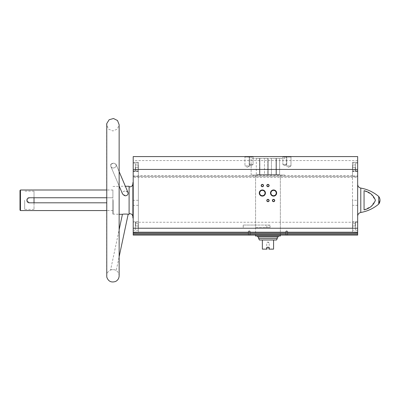 <?xml version="1.0" encoding="UTF-8"?>
<svg xmlns="http://www.w3.org/2000/svg" width="400" height="400" viewBox="0 0 400 400"><rect width="100%" height="100%" fill="white"/><g stroke="black" fill="none" stroke-linecap="round" stroke-linejoin="round"><path stroke-width="0.3" stroke-dasharray="2 1.5" d="M255.575 227.39L255.575 235.105L280.35 235.105L255.575 235.105L255.575 175.04L280.35 175.04L255.575 175.04L280.35 175.04L255.575 175.04L255.575 227.39L269.04 227.39L269.04 225.055L255.575 225.055M352.515 175.51L138.35 175.51L138.35 162.325L133.205 162.325L133.205 156.58L357.66 156.58L357.66 200.28L352.515 200.28L352.515 162.325L357.66 162.325L352.515 162.325L352.515 175.96L357.66 175.96L357.66 176.445L133.205 176.445L133.205 170.835L133.205 232.205L133.205 162.325L138.35 162.325L138.35 232.205L133.205 232.205M138.35 175.51L138.35 175.96L133.205 175.96M357.66 175.96L357.66 232.205L138.35 232.205M133.205 167.28L133.205 171.49L133.205 167.28M133.205 225.99L133.205 221.78L133.205 225.99M133.205 177.375L133.205 176.445L357.66 176.445L357.66 177.375L133.205 177.375L133.205 235.105L357.66 235.105L357.66 177.375M357.66 167.28L357.66 171.49L357.66 167.28M357.66 232.205L357.66 200.28M357.66 225.99L357.66 221.78L357.66 225.99M113.13 200.28L113.13 214.305L113.13 200.28M129.095 186.26L129.095 214.305M122.425 214.305C122.315 214 128.33 213.99 128.16 214.305M127.995 192.465C126.95 189.735 121.21 191.16 122.6 194.11C122.205 192.22 123.125 191.175 125.35 190.98L127.995 192.465C129.375 195.405 123.725 197.335 122.6 194.11L119.265 186.26L125.36 186.26L127.995 192.465M111.265 269.795L110.575 270.045C110.53 269.205 116.485 269.795 116.205 270.545C115.455 269.775 113.805 269.525 111.265 269.795M111.9 163.605C110.735 164.135 110.355 165.02 110.76 166.26C111.31 167.42 112.24 168.02 113.545 168.06C115.625 167.455 116.465 166.225 116.055 164.375C115.19 163.13 113.805 162.87 111.9 163.605M111.04 164.215L113.545 163.205L116.055 164.375C117.415 167.21 111.99 169.84 110.76 166.26L111.04 164.215M119.14 275.84C119.07 273.57 118.09 271.805 116.205 270.545L119.14 256.745L119.14 229.765L110.575 270.045C108.09 271.18 106.785 273.11 106.66 275.84L106.66 124.725L108.485 129.135L112.9 130.965L117.31 129.135L119.14 124.725M24.675 200.28L24.675 209.395L24.675 200.28M26.825 200.28L29.35 202.805C26.095 202.96 26.09 197.605 29.35 197.755L26.825 200.28L29.35 197.755L34.02 197.755L34.02 191.165L34.02 197.755L29.35 197.755L112.9 197.755L34.02 197.755L34.02 202.805L29.35 202.805L26.825 200.28M34.02 202.805L34.02 209.395L34.02 202.805L29.35 202.805L106.66 202.805M34.02 197.755L112.9 197.755L112.9 210.565L112.9 190L112.9 197.755L106.66 197.755M20.465 190L20.465 210.565M378.74 196.495L378.74 204.065M364.06 209.87L371.05 206.47L375.405 200.28L371.045 194.085L364.06 190.69L364.06 209.87M285.815 156.58L291.425 156.58L285.815 156.58L291.425 156.58L285.815 156.58L286.255 157.02L290.98 157.02L286.255 157.02L290.98 157.02L286.255 157.02L285.815 156.58M244.5 156.58L250.11 156.58L244.5 156.58L250.11 156.58L244.5 156.58L244.945 157.02L249.665 157.02L244.945 157.02L249.665 157.02L244.945 157.02L244.5 156.58M282.48 156.58L287.155 156.58L282.48 156.58L287.155 156.58L282.48 156.58L282.86 156.955L286.775 156.955L282.86 156.955L286.775 156.955L282.86 156.955L282.48 156.58M248.77 156.58L253.445 156.58L248.77 156.58L253.445 156.58L248.77 156.58L249.15 156.955L253.065 156.955L249.15 156.955L253.065 156.955L249.15 156.955L248.77 156.58M251.135 156.58L284.79 156.58L251.135 156.58L251.135 175.04L284.79 175.04L251.135 175.04L284.79 175.04L251.135 175.04L251.135 158.375L284.79 158.375L251.135 158.375M248.095 235.105L250.435 235.105L248.095 235.105L250.435 235.105L248.095 235.105L250.23 234.9L248.3 234.9L248.3 231.365L250.23 231.365L248.3 231.365L250.23 231.365L248.3 231.365L248.3 234.9L250.23 234.9L248.095 235.105M285.49 235.105L287.825 235.105L285.49 235.105L287.825 235.105L285.49 235.105L287.625 234.9L285.69 234.9L285.69 231.365L287.625 231.365L285.69 231.365L287.625 231.365L285.69 231.365L285.69 234.9L287.625 234.9L285.49 235.105M20 190.465L20 210.095M112.9 200.28L112.9 214.07L112.9 200.28M129.095 200.28L129.095 213.71L129.095 200.28M132.88 182.61L132.88 217.95M249.15 164.525L253.065 164.525L249.15 164.525L249.15 156.955L249.15 164.525L253.065 164.525L249.15 164.525L251.105 165.655L249.15 164.525M282.86 164.525L286.775 164.525L282.86 164.525L282.86 156.955L282.86 164.525L286.775 164.525L282.86 164.525L284.82 165.655L282.86 164.525M244.945 165.925L249.665 165.925L244.945 165.925L244.945 157.02L244.945 165.925L249.665 165.925L244.945 165.925L247.305 167.29L244.945 165.925M286.255 165.925L290.98 165.925L286.255 165.925L286.255 157.02L286.255 165.925L290.98 165.925L286.255 165.925L288.62 167.29L286.255 165.925M249.265 230.805L250.23 231.365L249.265 230.805L248.3 231.365L249.265 230.805M286.66 230.805L287.625 231.365L286.66 230.805L285.69 231.365L286.66 230.805M272.605 200.515A0.965 0.965 0 0 0 274.055 201.35A0.965 0.965 0 0 0 274.055 199.68A0.965 0.965 0 0 0 272.605 200.515M261.385 185.555A0.965 0.965 0 0 0 262.835 186.395A0.965 0.965 0 0 0 262.835 184.72A0.965 0.965 0 0 0 261.385 185.555M266.995 185.555A0.965 0.965 0 0 0 268.445 186.395A0.965 0.965 0 0 0 268.445 184.72A0.965 0.965 0 0 0 266.995 185.555M266.995 200.515A0.965 0.965 0 0 0 268.445 201.35A0.965 0.965 0 0 0 268.445 199.68A0.965 0.965 0 0 0 266.995 200.515M270.895 193.035A2.675 2.675 0 0 0 274.91 195.35A2.675 2.675 0 0 0 274.91 190.72A2.675 2.675 0 0 0 270.895 193.035M259.68 193.035A2.675 2.675 0 0 0 263.69 195.35A2.675 2.675 0 0 0 263.69 190.72A2.675 2.675 0 0 0 259.68 193.035M352.515 167.28L352.515 171.49L352.515 167.28M352.515 225.99L352.515 221.78L352.515 225.99M352.515 200.28L352.515 232.205M352.515 232.32L352.515 175.96M138.35 167.28L138.35 171.49L138.35 167.28M138.35 225.99L138.35 221.78L138.35 225.99M138.35 232.32L138.35 175.96M355.51 225.99L355.51 222.015L355.51 229.96L355.51 222.015L355.51 228.325L355.51 223.65L355.51 225.99L352.705 225.99L352.705 228.325L355.51 228.325L352.705 228.325L352.705 225.99L355.51 225.99L352.705 225.99L352.705 223.65L355.51 223.65L352.705 223.65L352.705 228.325L355.51 228.325L352.705 228.325L352.705 225.99L355.51 225.99M135.355 225.99L135.355 222.015L135.355 229.96L135.355 222.015L135.355 228.325L135.355 225.99L138.16 225.99L138.16 228.325L135.355 228.325L138.16 228.325L138.16 225.99L135.355 225.99L138.16 225.99L138.16 223.65L135.355 223.65L138.16 223.65L138.16 228.325L135.355 228.325L138.16 228.325L138.16 225.99L135.355 225.99M355.275 167.28L355.275 171.49L355.275 167.28M355.51 167.28L355.51 171.255L355.51 163.31L355.51 171.255L355.51 163.31L355.51 169.62L355.51 164.945L355.51 167.28L352.705 167.28L352.705 169.62L355.51 169.62L352.705 169.62L352.705 167.28L355.51 167.28L352.705 167.28L352.705 164.945L355.51 164.945L352.705 164.945L352.705 169.62L355.51 169.62L352.705 169.62L352.705 167.28L355.51 167.28M135.355 167.28L135.355 171.255L135.355 163.31L135.355 171.255L135.355 163.31L135.355 169.62L135.355 164.945L135.355 167.28L138.16 167.28L138.16 169.62L135.355 169.62L138.16 169.62L138.16 167.28L135.355 167.28L138.16 167.28L138.16 164.945L135.355 164.945L138.16 164.945L138.16 169.62L135.355 169.62L138.16 169.62L138.16 167.28L135.355 167.28M135.59 167.28L135.59 171.49L135.59 167.28M355.275 225.99L355.275 221.78L355.275 225.99M135.59 225.99L135.59 221.78L135.59 225.99M352.705 223.65L355.51 223.65L352.705 223.65L352.705 225.99L352.705 223.65M352.705 164.945L355.51 164.945L352.705 164.945L352.705 167.28L352.705 164.945M138.16 223.65L135.355 223.65L138.16 223.65L138.16 225.99L138.16 223.65M138.16 164.945L135.355 164.945L138.16 164.945L138.16 167.28L138.16 164.945M255.62 227.39L270.12 227.39L270.12 225.055L266.88 225.055L266.88 227.39L270.12 227.39L270.12 225.055L269.04 225.055L269.04 227.39L270.12 227.39L265.8 227.39L265.8 225.055L266.88 225.055M243.285 227.39L243.19 225.055L265.8 225.055M243.285 225.055L255.62 225.055M280.35 236.04L255.575 236.04M268.2 158.375L264.475 158.375L268.2 158.375L268.2 174.575L271.445 174.575L271.445 158.375L276.04 158.375L271.445 158.375L271.445 174.575L276.04 174.575L276.04 158.375L279.625 158.375L276.04 158.375L276.04 174.575L276.375 174.575L276.375 158.375L276.375 174.575L279.625 174.575L279.625 158.375L279.625 174.575L276.375 174.575L276.375 158.375L276.375 174.575L268.2 174.575L268.2 158.375M259.88 158.375L264.475 158.375L256.3 158.375L259.88 158.375L259.88 174.575L264.475 174.575L264.475 158.375L264.475 174.575L267.725 174.575L267.725 158.375L267.725 174.575L268.2 174.575L259.88 174.575L259.88 158.375M256.3 158.375L256.295 174.575L259.55 174.575L259.55 158.375L259.55 174.575L256.3 174.575M276.49 240.01L273.57 240.01L273.57 249.125L268.895 249.125L268.895 247.255L267.025 247.255L267.025 249.125L267.025 248.87L267.025 249.125L262.355 249.125L262.355 240.01L259.43 240.01M268.895 249.125L269.365 249.125L268.895 248.87L268.895 249.125M273.57 240.01L262.355 240.01M267.025 247.255L268.895 247.255L269.11 248.87L268.895 247.255L267.025 247.255M267.96 242.58L269.11 242.58L267.96 242.58M277.31 238.515L258.615 238.515M267.96 236.97L277.31 236.97L267.96 236.97M278.245 236.97L257.68 236.97M267.96 236.04L278.245 236.04L267.96 236.04M259.55 174.575L259.55 158.375L259.55 174.575L259.88 174.575L259.55 174.575M266.88 227.39L265.8 227.39M357.66 160.55L133.205 160.55M360.79 188.075L360.79 212.485M357.66 222.25L133.205 222.25M357.66 205.32L352.515 205.32M357.66 171.27L352.515 171.27M138.35 200.28L133.205 200.28M138.35 205.32L133.205 205.32M138.35 171.27L133.205 171.27M280.35 235.105L280.35 175.04L280.35 235.105M112.9 214.07L119.14 214.305L119.14 186.26L112.9 186.49M119.14 185.96L110.76 166.26L119.14 185.96L119.14 171.625L116.055 164.375L119.14 171.625M34.02 191.165L24.675 191.165M34.02 209.395L24.675 209.395M112.9 190L106.66 190M112.9 210.565L106.66 210.565M284.79 158.375L284.79 156.58M251.105 165.655L253.065 164.525L253.065 156.955L253.445 156.58L253.065 156.955L253.065 164.525L251.105 165.655M284.82 165.655L286.775 164.525L286.775 156.955L287.155 156.58L286.775 156.955L286.775 164.525L284.82 165.655M247.305 167.29L249.665 165.925L249.665 157.02L250.11 156.58L249.665 157.02L249.665 165.925L247.305 167.29M288.62 167.29L290.98 165.925L290.98 157.02L291.425 156.58L290.98 157.02L290.98 165.925L288.62 167.29M250.23 234.9L250.23 231.365L250.23 234.9M287.625 234.9L287.625 231.365L287.625 234.9M357.66 170.835L352.515 170.835M138.35 170.835L133.205 170.835M357.66 230.195L352.515 230.195M357.66 221.78L352.515 221.78M138.35 221.78L133.205 221.78M138.35 230.195L133.205 230.195M357.66 163.075L352.515 163.075M357.66 171.49L352.515 171.49M138.35 171.49L133.205 171.49M138.35 163.075L133.205 163.075M243.19 227.39L243.19 225.055M269.365 249.125L269.11 242.58L267.96 241.92L266.81 242.58L266.56 249.125M279.625 174.575L279.625 158.375"/><path stroke-width="0.6" d="M357.66 169.43L133.205 169.43L133.205 156.58L357.66 156.58L357.66 232.205L133.205 232.205L133.205 235.105L357.66 235.105L357.66 234.17L133.205 234.17M357.66 234.17L357.66 232.32L352.515 232.205M138.35 232.205L133.205 232.32M133.205 169.43L133.205 232.205M128.16 214.305L129.095 214.305L129.095 186.26L125.36 186.26L119.14 171.625L119.14 124.725L117.515 120.525L113.49 118.51L109.16 119.73L106.77 123.54L106.77 277.02C108.245 281.335 111.17 282.825 115.545 281.49C117.835 280.3 119.03 278.415 119.14 275.84L119.14 256.745L128.16 214.305C128.33 213.99 122.31 214 122.425 214.305L119.14 214.305L119.14 229.765L122.425 214.305M119.14 185.96L122.6 194.11L125.35 195.84C127.52 195.465 128.405 194.34 127.995 192.465L119.14 171.625M106.66 197.755L29.35 197.755C26.095 197.605 26.09 202.955 29.35 202.805L106.66 202.805M106.66 210.565L20.465 210.565L20.465 190L106.66 190M360.79 188.075L360.79 212.485C367.52 211.27 373.5 208.465 378.74 204.065A6.31 6.31 0 0 0 380 200.28L378.74 204.065L378.74 196.495C373.5 192.095 367.52 189.29 360.79 188.075C358.845 187.59 357.8 186.345 357.66 184.345M364.06 190.69L364.06 209.87C369.67 208.56 373.455 205.37 375.405 200.295C373.48 195.21 369.695 192.01 364.06 190.69M259.28 193.035A3.075 3.075 0 0 0 263.89 195.7A3.075 3.075 0 0 0 263.89 190.375A3.075 3.075 0 0 0 259.28 193.035M270.495 193.035A3.075 3.075 0 0 0 275.11 195.7A3.075 3.075 0 0 0 275.11 190.375A3.075 3.075 0 0 0 270.495 193.035M266.795 200.515A1.17 1.17 0 0 0 268.545 201.525A1.17 1.17 0 0 0 268.545 199.5A1.17 1.17 0 0 0 266.795 200.515M266.795 185.555A1.17 1.17 0 0 0 268.545 186.57A1.17 1.17 0 0 0 268.545 184.545A1.17 1.17 0 0 0 266.795 185.555M261.185 185.555A1.17 1.17 0 0 0 262.935 186.57A1.17 1.17 0 0 0 262.935 184.545A1.17 1.17 0 0 0 261.185 185.555M272.4 200.515A1.17 1.17 0 0 0 274.155 201.525A1.17 1.17 0 0 0 274.155 199.5A1.17 1.17 0 0 0 272.4 200.515M20.465 210.565L20 210.095L20 190.465L20.465 190M133.205 217.95L132.88 217.95L132.88 182.61L133.205 182.61M272.605 200.515A0.965 0.965 0 0 0 274.055 201.35A0.965 0.965 0 0 0 274.055 199.68A0.965 0.965 0 0 0 272.605 200.515M261.385 185.555A0.965 0.965 0 0 0 262.835 186.395A0.965 0.965 0 0 0 262.835 184.72A0.965 0.965 0 0 0 261.385 185.555M266.995 185.555A0.965 0.965 0 0 0 268.445 186.395A0.965 0.965 0 0 0 268.445 184.72A0.965 0.965 0 0 0 266.995 185.555M266.995 200.515A0.965 0.965 0 0 0 268.445 201.35A0.965 0.965 0 0 0 268.445 199.68A0.965 0.965 0 0 0 266.995 200.515M270.895 193.035A2.675 2.675 0 0 0 274.91 195.35A2.675 2.675 0 0 0 274.91 190.72A2.675 2.675 0 0 0 270.895 193.035M259.68 193.035A2.675 2.675 0 0 0 263.69 195.35A2.675 2.675 0 0 0 263.69 190.72A2.675 2.675 0 0 0 259.68 193.035M34.02 202.805L34.02 197.755M255.575 235.105L255.575 236.04L280.35 236.04L280.35 235.105M277.31 238.515L258.615 238.515L259.43 240.01L262.355 240.01L262.355 249.125L267.025 249.125L267.025 247.255L268.895 247.255L268.895 249.125L273.57 249.125L273.57 240.01L276.49 240.01L277.31 238.515L277.31 236.97M262.355 240.01L273.57 240.01M257.68 236.04L257.68 236.97L278.245 236.97L278.245 236.04M357.66 233.14L133.205 233.14M357.66 228.23L133.205 228.23M106.77 123.54L106.66 124.725M119.14 275.84L119.14 124.725M129.095 213.71C131.32 213.525 132.58 214.54 132.88 216.75M129.095 186.855C131.32 187.035 132.58 186.02 132.88 183.81M380 200.28A6.31 6.31 0 0 0 378.74 196.495M360.79 212.485C358.845 212.97 357.8 214.215 357.66 216.215M258.615 238.515L258.615 236.97"/></g></svg>

